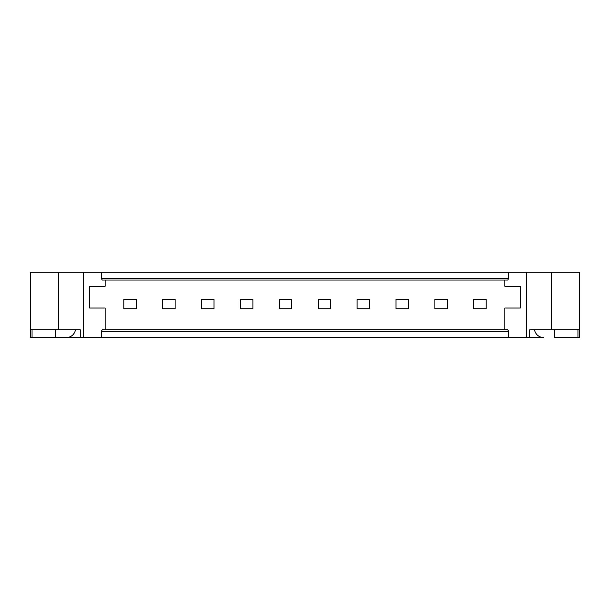 <?xml version="1.0" encoding="UTF-8"?>
<svg xmlns="http://www.w3.org/2000/svg" width="610" height="610" viewBox="0 0 610 610"><rect width="100%" height="100%" fill="white"/><g stroke="black" fill="none" stroke-linecap="round" stroke-linejoin="round"><path stroke-width="0.91" d="M102.236 329.804L507.764 329.804L508.664 331.36L101.336 331.36L102.236 329.804M101.336 278.48L508.664 278.48L507.764 280.036L102.236 280.036L101.336 278.48L101.336 272.266L30.5 272.266L30.5 337.582L32.055 337.582L32.055 329.804L55.693 329.804L55.693 337.582L83.379 337.582L83.379 272.266M504.851 329.804L504.851 308.035L520.399 308.035L520.399 286.258L504.851 286.258L504.851 280.036M534.528 329.804A9.333 9.333 0 0 0 543.731 337.582L83.379 337.582M551.509 272.266L579.5 272.266L579.5 337.582L577.944 337.582L577.944 329.804L551.509 329.804L551.509 272.266L101.336 272.266M101.336 337.582L101.336 331.36M508.664 337.582L508.664 331.36M529.732 337.582L529.732 329.804L551.509 329.804M526.621 337.582L526.621 272.266M508.664 278.48L508.664 272.266M579.5 329.804L577.944 329.804M554.307 329.804L554.307 337.582L577.944 337.582M395.982 337.582L408.425 337.582M357.102 337.582L369.546 337.582M369.546 299.479L357.102 299.479L357.102 308.812L369.546 308.812L369.546 299.479M408.425 299.479L395.982 299.479L395.982 308.812L408.425 308.812L408.425 299.479M447.305 299.479L434.861 299.479L434.861 308.812L447.305 308.812L447.305 299.479M473.741 299.479L473.741 308.812L486.185 308.812L486.185 299.479L473.741 299.479M201.575 337.582L214.018 337.582M162.695 337.582L175.139 337.582M123.815 337.582L136.259 337.582M136.259 299.479L123.815 299.479L123.815 308.812L136.259 308.812L136.259 299.479M175.139 299.479L162.695 299.479L162.695 308.812L175.139 308.812L175.139 299.479M214.018 299.479L201.575 299.479L201.575 308.812L214.018 308.812L214.018 299.479M240.454 337.582L252.898 337.582M279.342 337.582L291.778 337.582M318.222 337.582L330.658 337.582M318.222 299.479L318.222 308.812L330.658 308.812L330.658 299.479L318.222 299.479M279.342 299.479L279.342 308.812L291.778 308.812L291.778 299.479L279.342 299.479M240.454 299.479L240.454 308.812L252.898 308.812L252.898 299.479L240.454 299.479M80.268 337.582L80.268 329.804L58.491 329.804L58.491 272.266M75.472 329.804A9.333 9.333 0 0 1 66.269 337.582L32.055 337.582M58.491 329.804L55.693 329.804M32.055 329.804L30.5 329.804M105.149 280.036L105.149 286.258L89.601 286.258L89.601 308.035L105.149 308.035L105.149 329.804"/></g></svg>
